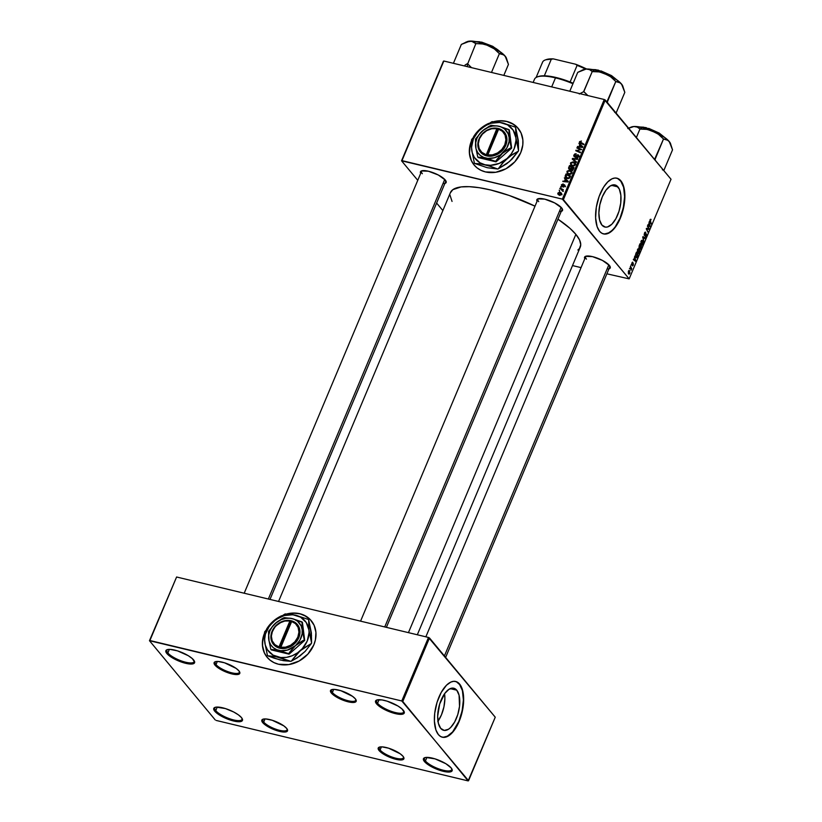 <?xml version="1.0" encoding="UTF-8"?>
<svg xmlns="http://www.w3.org/2000/svg" width="822" height="822" viewBox="0 0 822 822"><rect width="100%" height="100%" fill="white"/><g stroke="black" fill="none" stroke-linecap="round" stroke-linejoin="round"><path stroke-width="1.23" d="M167.863 652.945A14.734 4.305 -157.2 0 0 183.861 661.751A14.734 4.305 -157.2 0 0 194.146 660.672A14.734 4.305 22.8 0 1 194.115 661.7A14.734 4.305 22.8 0 1 182.35 661.268A14.734 4.305 22.8 0 1 167.863 652.945L169.373 649.37L167.863 652.945A14.734 4.305 22.8 0 1 166.948 650.274A14.734 4.305 22.8 0 1 167.657 649.534A14.734 4.305 -157.2 0 0 167.863 652.945L166.856 653.5L167.863 652.945M193.602 659.922A15.556 4.542 22.8 0 1 194.424 661.176A15.556 4.542 22.8 0 1 184.344 662.964A15.556 4.542 22.8 0 1 166.856 653.5L165.777 651.219L166.897 649.77L170.051 649.38L177.46 650.86L188.3 655.709L192.276 658.566L194.68 662.203L193.56 663.652L190.406 664.042L182.998 662.563L172.158 657.713L166.856 653.5A15.556 4.542 22.8 0 1 167.113 649.688A15.556 4.542 22.8 0 1 180.542 651.938A15.556 4.542 22.8 0 1 193.602 659.922M215.754 710.64A14.734 4.305 -157.2 0 0 231.753 719.435A14.734 4.305 -157.2 0 0 242.038 718.356A14.734 4.305 22.8 0 1 242.007 719.384A14.734 4.305 22.8 0 1 230.242 718.962A14.734 4.305 22.8 0 1 215.754 710.64L217.255 707.054L215.754 710.64A14.734 4.305 22.8 0 1 214.83 707.968A14.734 4.305 22.8 0 1 215.549 707.228A14.734 4.305 -157.2 0 0 215.754 710.64L214.748 711.194L215.754 710.64M241.483 717.606A15.556 4.542 22.8 0 1 242.305 718.86A15.556 4.542 22.8 0 1 232.225 720.647A15.556 4.542 22.8 0 1 214.748 711.194L213.669 708.903L213.956 708.061L216.124 707.126L225.351 708.554L233.695 711.996L238.37 714.832L241.483 717.606L242.562 719.887L241.442 721.336L240.096 721.675L230.879 720.247L220.039 715.397L214.748 711.194A15.556 4.542 22.8 0 1 214.994 707.382A15.556 4.542 22.8 0 1 228.424 709.622A15.556 4.542 22.8 0 1 241.483 717.606M425.426 760.956A14.734 4.305 -157.2 0 0 441.424 769.752A14.734 4.305 -157.2 0 0 451.71 768.673A14.734 4.305 22.8 0 1 451.679 769.7A14.734 4.305 22.8 0 1 439.914 769.279A14.734 4.305 22.8 0 1 425.426 760.956L426.937 757.37L425.426 760.956A14.734 4.305 22.8 0 1 424.512 758.285A14.734 4.305 22.8 0 1 425.221 757.545A14.734 4.305 -157.2 0 0 425.426 760.956L424.419 761.511L425.426 760.956M451.165 767.923A15.556 4.542 22.8 0 1 451.987 769.176A15.556 4.542 22.8 0 1 441.907 770.964A15.556 4.542 22.8 0 1 424.419 761.511L423.34 759.22L423.628 758.377L425.806 757.442L435.023 758.86L445.863 763.71L451.165 767.923L452.244 770.204L451.124 771.653L449.778 771.992L440.561 770.563L429.721 765.714L424.419 761.511A15.556 4.542 22.8 0 1 424.676 757.699A15.556 4.542 22.8 0 1 438.105 759.939A15.556 4.542 22.8 0 1 451.165 767.923M377.545 703.262A14.734 4.305 -157.2 0 0 393.543 712.058A14.734 4.305 -157.2 0 0 403.828 710.989A14.734 4.305 22.8 0 1 403.797 712.016A14.734 4.305 22.8 0 1 392.032 711.585A14.734 4.305 22.8 0 1 377.545 703.262L379.045 699.686L377.545 703.262A14.734 4.305 22.8 0 1 376.62 700.591A14.734 4.305 22.8 0 1 377.339 699.851A14.734 4.305 -157.2 0 0 377.545 703.262L376.538 703.817L377.545 703.262M403.273 710.239A15.556 4.542 22.8 0 1 404.095 711.492A15.556 4.542 22.8 0 1 394.015 713.27A15.556 4.542 22.8 0 1 376.538 703.817L375.459 701.536L376.579 700.087L381.922 699.923L387.141 701.176L397.982 706.026L401.948 708.883L404.352 712.52L403.232 713.969L400.088 714.359L392.669 712.88L384.326 709.427L376.538 703.817A15.556 4.542 22.8 0 1 376.784 700.005A15.556 4.542 22.8 0 1 390.224 702.255A15.556 4.542 22.8 0 1 403.273 710.239M471.355 141.559A28.657 23.9 -39.7 0 0 474.15 165.047L471.335 160.495L469.526 153.509L470.03 145.946L471.623 140.901M518.302 128.509L518.189 128.366A28.657 23.9 140.3 0 0 493.755 121.646L499.149 120.783L506.763 121.409L511.356 123.043L517.11 127.174L521.066 132.989L522.864 139.976L522.792 144.991L520.768 152.584A28.657 23.9 140.3 0 1 498.79 171.634A28.657 23.9 140.3 0 1 474.089 164.975A28.657 23.9 140.3 0 1 471.386 141.055M437.972 721.233A21.649 10.131 103.5 0 0 444.568 693.737L444.877 698.7L443.931 706.879L441.445 714.883L437.787 721.49M456.755 690.192A21.649 10.131 -76.5 0 1 457.597 715.13A21.649 10.131 -76.5 0 1 443.685 730.326A21.649 10.131 -76.5 0 1 440.705 728.364L438.403 723.391L437.664 716.27L439.688 703.992L444.753 693.48L449.007 689.278L453.23 688.127L456.755 690.192L459.066 695.155L459.529 706.314L457.782 714.565L454.648 722.014L450.62 727.521L448.452 729.268L444.24 730.429L440.705 728.364A21.649 10.131 -76.5 0 1 439.862 703.416A21.649 10.131 -76.5 0 1 453.785 688.22A21.649 10.131 -76.5 0 1 456.755 690.192L450.24 688.631L456.755 690.192M442.185 737.17A28.657 13.409 103.5 0 0 460.515 716.887A28.657 13.409 103.5 0 0 459.354 684.007L459.632 684.079A28.657 13.409 -76.5 0 1 460.752 717.103A28.657 13.409 -76.5 0 1 442.328 737.211A28.657 13.409 -76.5 0 1 438.393 734.611L440.561 736.491L443.068 737.334L448.637 735.813L454.278 730.244L460.104 718.973L463.31 705.42L463.454 695.093L462.694 690.655L460.577 685.394L456.241 681.633L453.621 681.325L450.816 682.096L446.521 685.188L441.178 692.484L437.037 702.337L434.715 713.27L434.396 721.161L435.917 729.987L438.393 734.611A28.657 13.409 -76.5 0 1 437.283 701.587A28.657 13.409 -76.5 0 1 455.696 681.479A28.657 13.409 -76.5 0 1 459.632 684.079L459.354 684.007A28.657 13.409 103.5 0 0 455.563 681.448M617.969 186.902A21.649 10.131 -76.5 0 1 618.812 211.84A21.649 10.131 -76.5 0 1 604.9 227.036A21.649 10.131 -76.5 0 1 601.92 225.074L599.618 220.101L598.878 212.98L599.834 204.801L602.321 196.797L605.968 190.19L610.222 185.988L614.435 184.837L616.325 185.474L619.305 189.06L620.857 195.225L620.744 203.024L618.997 211.275L615.863 218.724L611.835 224.231L607.509 226.964L605.454 227.139L601.92 225.074A21.649 10.131 -76.5 0 1 601.077 200.126A21.649 10.131 -76.5 0 1 615 184.94A21.649 10.131 -76.5 0 1 617.969 186.902L611.455 185.34L617.969 186.902M603.399 233.88A28.657 13.409 103.5 0 0 621.73 213.597A28.657 13.409 103.5 0 0 620.569 180.717L620.846 180.789A28.657 13.409 -76.5 0 1 621.966 213.812A28.657 13.409 -76.5 0 1 603.543 233.921A28.657 13.409 -76.5 0 1 599.608 231.321L601.776 233.201L604.283 234.054L609.852 232.523L615.493 226.954L621.319 215.683L624.525 202.13L624.669 191.803L623.908 187.365L621.792 182.104L617.456 178.343L614.835 178.035L612.03 178.806L607.735 181.909L603.646 187.077L599.135 196.427L596.32 207.236L595.611 217.871L597.132 226.697L599.608 231.321A28.657 13.409 -76.5 0 1 598.498 198.297A28.657 13.409 -76.5 0 1 616.911 178.189A28.657 13.409 -76.5 0 1 620.846 180.789L620.569 180.717A28.657 13.409 103.5 0 0 616.777 178.158M444.034 183.645L445.976 182.813L445.267 180.008A13.923 4.069 22.8 0 0 433.584 172.867A13.923 4.069 22.8 0 0 421.573 170.863L421.573 170.863A13.923 4.069 22.8 0 0 420.7 173.329L420.381 172.23L421.378 170.935L428.406 171.233L438.301 174.994L445.267 180.008A13.923 4.069 22.8 0 1 446.007 181.128A13.923 4.069 22.8 0 1 444.856 183.481M560.409 211.573L562.618 209.98L561.652 207.935A13.923 4.069 22.8 0 0 549.969 200.794A13.923 4.069 22.8 0 0 537.948 198.79L537.948 198.79A13.923 4.069 22.8 0 0 537.074 201.256L536.756 200.157L537.763 198.862L544.781 199.16L554.675 202.921L561.652 207.935A13.923 4.069 22.8 0 1 562.382 209.055A13.923 4.069 22.8 0 1 561.231 211.408M608.126 269.051L610.068 268.219L609.359 265.414A13.923 4.069 22.8 0 0 597.676 258.272A13.923 4.069 22.8 0 0 585.665 256.269L585.665 256.269A13.923 4.069 22.8 0 0 584.791 258.735L584.473 257.635L585.47 256.341L592.498 256.639L602.392 260.399L609.359 265.414A13.923 4.069 22.8 0 1 610.099 266.534A13.923 4.069 22.8 0 1 608.938 268.886M609.821 266.03A13.101 3.822 22.8 0 1 609.78 266.903M562.104 208.552A13.101 3.822 22.8 0 1 562.063 209.425L386.391 627.34M445.73 180.624A13.101 3.822 22.8 0 1 445.688 181.498L270.006 599.413M408.442 632.642L575.862 234.362A70.415 20.571 -157.2 0 0 557.963 219.186L569.862 228.249L575.862 234.362L408.442 632.642M450.292 192.944L452.84 189.656L461.111 186.923L469.28 186.676L479.216 187.693L490.549 189.954L509.178 195.461L535.009 206.168A70.415 20.571 -157.2 0 0 450.446 192.554L278.555 601.468M332.386 692.514A13.101 3.822 -157.2 0 0 346.545 700.313A13.101 3.822 -157.2 0 0 355.762 699.43A13.101 3.822 22.8 0 1 355.721 700.293A13.101 3.822 22.8 0 1 345.271 699.912A13.101 3.822 22.8 0 1 332.386 692.514L333.711 689.37L332.386 692.514A13.101 3.822 22.8 0 1 331.574 690.141A13.101 3.822 22.8 0 1 332.16 689.504A13.101 3.822 -157.2 0 0 332.386 692.514L331.379 693.069L332.386 692.514M355.31 698.803A13.923 4.069 22.8 0 1 356.039 699.923A13.923 4.069 22.8 0 1 347.028 701.526A13.923 4.069 22.8 0 1 331.379 693.069L330.413 691.025L331.42 689.73L334.235 689.381L340.863 690.706L352.515 696.326L355.31 698.803L356.275 700.847L355.268 702.142L352.453 702.491L345.815 701.166L338.356 698.084L331.379 693.069A13.923 4.069 22.8 0 1 331.605 689.658A13.923 4.069 22.8 0 1 343.627 691.662A13.923 4.069 22.8 0 1 355.31 698.803M216.011 664.587A13.101 3.822 -157.2 0 0 230.17 672.386A13.101 3.822 -157.2 0 0 239.387 671.502A13.101 3.822 22.8 0 1 239.346 672.365A13.101 3.822 22.8 0 1 228.886 671.985A13.101 3.822 22.8 0 1 216.011 664.587L217.337 661.443L216.011 664.587A13.101 3.822 22.8 0 1 215.189 662.213A13.101 3.822 22.8 0 1 215.785 661.576A13.101 3.822 -157.2 0 0 216.011 664.587L215.004 665.142L216.011 664.587M238.925 670.875A13.923 4.069 22.8 0 1 239.664 672.006A13.923 4.069 22.8 0 1 230.643 673.598A13.923 4.069 22.8 0 1 215.004 665.142L214.039 663.097L215.035 661.802L217.861 661.453L224.488 662.779L236.14 668.399L238.925 670.875L239.89 672.92L238.894 674.215L236.068 674.564L229.441 673.249L221.971 670.156L215.004 665.142A13.923 4.069 22.8 0 1 215.23 661.731A13.923 4.069 22.8 0 1 227.242 663.744A13.923 4.069 22.8 0 1 238.925 670.875M263.718 722.065A13.101 3.822 -157.2 0 0 277.877 729.864A13.101 3.822 -157.2 0 0 287.094 728.98A13.101 3.822 22.8 0 1 287.053 729.844A13.101 3.822 22.8 0 1 276.603 729.463A13.101 3.822 22.8 0 1 263.718 722.065L265.044 718.921L263.718 722.065A13.101 3.822 22.8 0 1 262.906 719.692A13.101 3.822 22.8 0 1 263.492 719.055A13.101 3.822 -157.2 0 0 263.718 722.065L262.711 722.62L263.718 722.065M286.642 728.364A13.923 4.069 22.8 0 1 287.381 729.484A13.923 4.069 22.8 0 1 278.36 731.077A13.923 4.069 22.8 0 1 262.711 722.62L261.745 720.575L262.752 719.281L265.568 718.931L272.205 720.257L283.847 725.877L286.642 728.364L287.608 730.398L286.601 731.693L283.785 732.042L277.158 730.727L269.688 727.634L262.711 722.62A13.923 4.069 22.8 0 1 262.937 719.209A13.923 4.069 22.8 0 1 274.959 721.223A13.923 4.069 22.8 0 1 286.642 728.364M380.103 749.993A13.101 3.822 -157.2 0 0 394.262 757.792A13.101 3.822 -157.2 0 0 403.479 756.908A13.101 3.822 22.8 0 1 403.438 757.771A13.101 3.822 22.8 0 1 392.978 757.391A13.101 3.822 22.8 0 1 380.103 749.993L381.418 746.849L380.103 749.993A13.101 3.822 22.8 0 1 379.281 747.619A13.101 3.822 22.8 0 1 379.877 746.982A13.101 3.822 -157.2 0 0 380.103 749.993L379.096 750.548L380.103 749.993M403.016 756.281A13.923 4.069 22.8 0 1 403.756 757.411A13.923 4.069 22.8 0 1 394.735 759.004A13.923 4.069 22.8 0 1 379.096 750.548L378.13 748.503L379.127 747.208L381.942 746.859L388.58 748.184L400.232 753.805L403.016 756.281L403.982 758.326L402.986 759.62L400.16 759.97L393.533 758.655L386.063 755.562L379.096 750.548A13.923 4.069 22.8 0 1 379.322 747.136A13.923 4.069 22.8 0 1 391.334 749.15A13.923 4.069 22.8 0 1 403.016 756.281M264.407 633.875A28.657 23.9 -39.7 0 0 267.201 657.364L264.376 652.812L262.578 645.825L262.65 640.8L264.674 633.217M311.353 620.826L311.24 620.682A28.657 23.9 140.3 0 0 286.806 613.952L292.2 613.089L299.804 613.726L306.503 616.521L310.161 619.49L314.117 625.295L315.915 632.293L315.412 639.855L313.819 644.9A28.657 23.9 140.3 0 1 291.841 663.95A28.657 23.9 140.3 0 1 267.14 657.292A28.657 23.9 140.3 0 1 264.437 633.372M572.513 265.568L581.062 267.612L572.513 265.568M606.872 273.808L629.159 278.874L563.389 199.643L605.259 100.027L671.029 179.258L629.159 278.874L562.392 199.13L604.262 99.513L443.839 61.013L401.968 160.629L562.392 199.13L401.547 160.804L443.428 61.188L401.547 160.804L417.761 180.326L401.547 160.804L443.839 61.013L604.262 99.513L562.392 199.13L563.389 199.643L605.259 100.027L604.262 99.513L671.029 179.258L629.159 278.874L606.872 273.808M442.863 210.576L436.626 203.055L442.863 210.576M565.207 179.36L564.365 177.85L568.3 181.385L568.033 182.022L562.813 181.528L564.457 181.159L565.207 179.36L564.457 181.159L562.813 181.528L568.033 182.022L568.3 181.385L564.365 177.85L565.207 179.36M569.595 169.424L568.547 168.212L569.523 165.582L574.085 167.616L572.502 170.02L570.848 169.034L569.595 169.424L573.17 169.589L574.085 167.616L569.523 165.582L568.67 167.606L569.595 169.424L568.824 168.952M579.51 141.661L581.452 141.045L580.065 142.309L583.939 144.189L583.712 144.723L579.561 142.658L579.51 141.661L580.363 143.234L583.712 144.723L583.939 144.189L580.065 141.836L581.452 141.045L579.51 141.661L580.661 143.049L579.51 141.661M579.695 149.265L576.91 148.001L577.136 147.467L581.699 149.512L576.674 150.508L580.558 152.214L580.342 152.748L575.77 150.714L580.784 149.707L579.695 149.265L580.784 149.707L575.77 150.714L580.342 152.748L580.558 152.214L576.674 150.508L581.699 149.512L577.136 147.467L576.91 148.001L579.695 149.265M574.681 156.92L573.735 155.615L574.855 153.889L576.232 153.827L574.599 154.896L574.773 156.365L577.414 154.855L578.575 155.07L578.852 156.437L577.661 157.67L576.643 157.68L578.143 156.601L577.897 155.379L574.681 156.92L577.897 155.379L578.226 156.427L576.643 157.68L578.801 156.581L578.082 154.855L574.855 156.386L574.465 155.163L576.232 153.827L573.9 154.988L574.681 156.92L574.003 156.519M576.243 162.499L572.246 159.108L572.523 158.441L577.774 158.841L577.558 159.376L573.057 159.026L576.479 161.934L576.243 162.499L576.479 161.934L573.057 159.026L577.558 159.376L577.774 158.841L572.523 158.441L572.246 159.108L576.243 162.499M575.246 163.095L573.355 161.883L574.146 162.838L573.355 161.883L570.489 163.105L570.797 165.027L572.431 165.993L570.776 165.006L570.704 162.725L573.16 161.842L575.421 163.465L574.486 165.756L572.431 165.993L575.359 164.77L575.051 162.828M488.474 123.506A28.657 23.9 140.3 0 0 473.462 136.914L479.421 129.547L488.72 123.392M518.189 128.366A28.657 23.9 140.3 0 1 520.768 152.584L514.829 161.8L506.044 168.715L495.748 172.271L485.514 171.942L480.921 170.298L476.904 167.75L473.626 164.4L471.212 160.362L469.763 155.8L469.321 150.878L471.509 140.768M559.422 195.235L557.789 193.632L559.299 192.101L561.539 193.56L561.087 194.876L559.7 195.287L561.436 194.372L561.241 192.944L559.854 192.163L557.902 193.067L558.107 194.475L559.422 195.235M579.746 144.775L578.904 143.264L582.839 146.799L582.572 147.436L577.352 146.943L578.986 146.573L579.746 144.775L578.986 146.573L577.352 146.943L582.572 147.436L582.839 146.799L578.904 143.264L579.746 144.775M571.711 171.49L569.821 170.277L570.612 171.233L569.821 170.277L566.964 171.5L567.272 173.432L568.896 174.387L567.242 173.401L567.17 171.13L569.625 170.236L571.886 171.87L570.951 174.161L568.896 174.387L571.824 173.175L571.526 171.233M565.135 176.319L565.988 173.987L570.56 176.021L569.584 178.045L568.218 178.651L566.111 178.045L565.135 176.319L565.557 177.542L567.272 178.549L569.697 177.912L570.56 176.021L565.988 173.987L565.813 176.021L565.361 175.476L565.135 176.319L566.296 177.706L565.135 176.319M561.344 184.868L563.152 183.923L561.827 185.71L564.18 184.693L564.971 185.957L563.337 186.995L564.406 185.351L561.95 186.378L561.344 184.868L561.858 186.358L564.231 185.258L564.488 185.936L563.337 186.995L564.93 186.06L564.365 184.714L562.043 185.823L561.786 185.001L563.152 183.923L561.344 184.868L561.703 185.299L561.344 184.868M561.097 187.467L560.666 186.645L561.097 187.467M559.607 191.002L559.176 190.19L559.607 191.002M561.128 189.307L559.803 188.69L560.029 188.156L563.347 189.635L562.443 189.861L562.608 191.228L561.128 189.307L562.608 191.228L562.443 189.861L563.347 189.635L560.029 188.156L559.803 188.69L561.128 189.307M630.31 266.831L631.029 270.263L631.738 268.691L630.525 266.297L631.029 270.263L631.738 268.691L630.31 266.831M630.947 265.311L631.162 264.787L630.947 265.311M635.858 253.618L635.745 256.937L636.629 257.789L637.482 256.988L638.149 255.406L636.485 252.128L635.57 254.491L636.053 257.43L637.327 257.286L638.149 255.406L636.485 252.128L635.848 253.638M637.749 253.238L639.382 252.58L639.701 250.71L639.105 248.943L638.18 248.727L639.105 248.943L637.502 249.631L637.399 252.631L638.519 253.577L639.537 252.128L638.941 248.778L637.502 249.631L638.221 253.587M641.273 244.843L642.907 244.185L643.236 242.315L642.629 240.548L641.705 240.322L642.629 240.548L641.026 241.226L641.006 244.411L642.054 245.172L643.071 243.723L642.465 240.384L641.026 241.226L641.756 245.182M645.147 236.757L646.349 235.986L646.411 233.931L644.14 234.763L645.229 232.708L644.705 232.585L645.784 232.379L645.034 232.194L645.784 232.379L644.438 233.119L644.253 235.246L644.818 235.585L646.236 234.506L645.424 236.931L646.616 235.102L646.184 233.777L644.499 234.763L645.486 232.133L644.438 233.119L644.366 235.421L646.205 234.465L645.393 236.921M650.921 219.289L649.842 220.892L651.301 224.118L650.161 220.707L651.086 219.556L650.038 219.793L650.089 221.704L651.301 224.118L650.264 220.111L651.086 219.556L650.038 219.793M649.164 221.981L648.702 225.053L648.075 224.56L647.849 225.094L650.161 226.831L649.401 221.406L648.702 225.053L648.075 224.56L647.849 225.094L650.161 226.831L649.164 221.981M647.407 226.142L648.825 228.906L646.503 228.3L646.267 228.855L647.931 232.143L646.739 228.845L649.061 229.461L649.288 228.906L647.633 225.608L648.825 228.906L646.503 228.3L646.267 228.855L647.931 232.143L646.739 228.845L649.061 229.461L649.288 228.906L647.407 226.142M642.742 237.25L643.832 241.884L643.133 237.342L645.147 238.77L645.373 238.236L643.02 236.582L642.742 237.25L645.147 238.77L645.373 238.236L643.02 236.582L643.832 241.884L642.742 237.25M639.167 245.747L639.074 247.792L639.855 247.823L640.4 249.282L641.684 247.011L640.019 243.723L639.167 245.747L639.187 247.956L639.855 247.823L640.061 249.107L641.684 247.011L640.019 243.723L639.167 245.747M634.625 256.556L634.163 259.639L633.536 259.146L633.32 259.67L635.622 261.417L634.861 255.991L634.163 259.639L633.536 259.146L633.32 259.67L635.622 261.417L635.899 260.769L634.625 256.556M633.32 263.523L632.508 263.913L633.104 264.89L632.324 265.794L633.269 265.136L633.32 263.523L631.625 264.109L632.735 262.927L632.324 262.28L631.738 264.684L633.166 264.15L632.539 265.927L633.32 265.023L633.238 263.451L631.913 264.026L632.663 262.167M629.457 268.856L629.673 268.332L629.457 268.856M628.655 273.921L629.786 273.438L629.549 270.644L628.943 270.5L629.549 270.644L628.429 271.188L628.378 273.469L629.19 274.147L629.929 273.017L629.426 270.53L628.429 271.188L628.984 274.158M216.237 720.452L468.129 780.9L402.78 701.485L429.485 637.964L495.245 717.195L468.55 780.725L401.783 700.971L428.488 637.451L176.596 577.003L149.892 640.523L401.783 700.971L149.47 640.708L176.596 577.003L149.47 640.708L215.241 719.938L149.47 640.708L176.596 577.003L428.488 637.451L401.783 700.971L402.78 701.485L429.485 637.964L428.488 637.451L495.245 717.195L468.129 780.9L216.237 720.452M281.525 615.822A28.657 23.9 140.3 0 0 266.513 629.231L272.472 621.864L281.771 615.709M311.24 620.682A28.657 23.9 140.3 0 1 313.819 644.9L307.88 654.117L299.095 661.032L288.799 664.587L278.566 664.248L273.962 662.614L269.955 660.066L266.677 656.706L264.263 652.668L262.814 648.106L262.372 643.194L264.561 633.074M311.302 620.754A28.657 23.9 -39.7 0 0 287.381 613.983M279.439 617.055A28.657 23.9 -39.7 0 0 267.818 627.505L272.596 622.007L279.439 617.055M310.274 619.634L304.52 615.493L299.927 613.859L294.913 613.191L287.063 614.055M417.319 634.769L580.26 247.124A70.415 20.571 -157.2 0 0 575.862 234.362L579.541 239.911L580.753 244.699L579.448 248.521L577.866 250.022M452.049 201.421L449.953 194.989M422.354 173.719A13.101 3.822 22.8 0 1 421.532 171.346A13.101 3.822 22.8 0 1 422.128 170.709A13.101 3.822 -157.2 0 0 422.354 173.719M538.729 201.647A13.101 3.822 22.8 0 1 537.917 199.263A13.101 3.822 22.8 0 1 538.502 198.636A13.101 3.822 -157.2 0 0 538.729 201.647M586.446 259.125A13.101 3.822 22.8 0 1 585.624 256.752A13.101 3.822 22.8 0 1 586.22 256.115A13.101 3.822 -157.2 0 0 586.446 259.125M602.711 233.695L605.341 234.003L608.146 233.232L612.441 230.139L615.205 226.893L620.045 218.149L623.343 207.555L624.597 196.725L623.621 187.303L620.569 180.717L618.391 178.836L615.894 177.994M441.496 736.985L444.127 737.293L446.932 736.522L452.634 731.909L458.83 721.439L462.128 710.845L463.382 700.005L462.406 690.583L459.354 684.007L457.176 682.126L454.679 681.274M518.25 128.438A28.657 23.9 -39.7 0 0 494.33 121.666M486.398 124.739A28.657 23.9 -39.7 0 0 474.767 135.198L479.545 129.691L486.398 124.739M517.233 127.318L513.565 124.348L506.876 121.543L501.862 120.875L494.012 121.738M647.942 224.879L648.702 225.053L647.942 224.879M649.565 223.831L650.11 226.173L647.89 225.012L648.959 225.269L649.565 223.831L650.11 226.173L648.959 225.269L649.565 223.831M650.274 219.361L651.086 219.556L650.274 219.361M650.973 223.45L651.527 223.584L650.973 223.45M648.743 228.773L649.288 228.906L648.743 228.773M647.048 228.978L649.061 229.461L647.048 228.978M647.253 229.05L648.003 229.235L647.253 229.05M647.243 229.05L648.003 229.235M646.616 229.533L647.191 229.667L646.616 229.533M647.592 231.475L648.157 231.609L647.592 231.475M646.482 228.341L648.825 228.906L646.482 228.341M646.411 233.931L645.722 233.993M646.123 235.688L645.352 236.212M645.989 234.414L645.445 234.28M644.756 234.958L645.352 235.102L644.756 234.958M644.366 235.421L645.352 235.102M643.832 237.866L645.373 238.236L643.832 237.866M642.403 241.062L642.681 243.877L641.52 244.34L640.913 244.196L641.52 244.34L640.934 241.473L642.403 241.062L642.855 242.058L642.681 243.877L641.766 244.555L641.139 241.863L642.403 241.062L641.345 240.661M640.985 244.381L641.52 244.34M641.119 246.877L641.684 247.011L641.119 246.877M639.865 248.737L640.811 248.963L639.865 248.737M640.061 249.107L640.811 248.963M639.013 247.617L639.855 247.823L639.013 247.617M639.187 247.956L639.855 247.823M640.749 246.138L641.263 247.155L639.814 248.47L640.42 246.055L641.263 247.155L640.194 248.46L640.749 246.138M639.989 244.637L640.554 245.747L638.951 247.33L639.67 244.566L640.554 245.747L639.372 247.391L639.989 244.637M640.883 248.059L640.266 248.573M638.869 249.456L639.146 252.282L637.985 252.744L637.389 252.601L637.985 252.744L637.41 249.878L638.869 249.456L639.218 250.063L639.208 252.118L638.242 252.95L637.584 250.371L638.869 249.456L637.81 249.056M637.461 252.775L637.985 252.744M633.402 259.454L634.163 259.639L633.402 259.454M635.026 258.416L635.57 260.759L633.351 259.588L634.43 259.855L635.026 258.416L635.57 260.759L634.43 259.855L635.026 258.416M637.584 255.272L638.149 255.406L637.584 255.272M636.053 257.43L637.327 257.286M636.464 253.042L637.728 255.56L637.101 256.947L635.683 256.783L636.29 256.926L636.136 252.96L637.728 255.56L637.101 256.947L636.094 256.639L636.464 253.042M632.056 263.235L632.735 262.927M633.104 264.89L632.519 265.239M632.909 262.341L631.882 262.989L631.758 264.705L633.125 264.088M631.06 268.527L631.738 268.691L631.06 268.527M629.344 271.198L629.611 273.192L628.306 273.264L628.871 273.397L628.368 271.363L629.344 271.198L629.734 272.719L628.871 273.397L628.522 271.733L629.344 271.198L628.614 271.414M640.081 246.867L639.413 247.443M637.101 256.947L636.29 256.926M629.611 273.192L628.871 273.397M561.745 193.817L559.854 192.163L561.56 193.735M559.69 192.697L561.303 194.609L559.648 194.711L560.131 195.297L558.344 193.18L559.69 192.697L558.302 193.612L559.371 194.629L560.748 194.557L560.881 193.406L559.69 192.697M562.001 194.752L560.84 193.355L560.994 194.239M559.669 195.43L558.344 193.18M570.489 163.105L570.961 163.66L570.489 163.105M575.677 164.564L574.516 163.177L574.784 164.616L572.708 165.479L571.29 164.647L571.054 163.28L573.109 162.396L575.472 163.619M571.557 165.654L571.526 164.924M571.557 164.749L571.578 165.756M575.595 163.701L574.506 163.27M574.629 163.311L571.948 162.448L571.054 163.28L571.146 164.431L573.211 166.095L572.708 165.479L574.784 164.616L575.184 165.099L574.691 163.414M573.53 160.198L572.523 158.441L573.53 160.198M574.855 156.386L574.465 155.163M577.917 156.581L579.243 156.242M578.955 155.903L578.082 154.855L578.955 155.903M578.729 155.214L578.082 154.855M577.311 157.742L576.818 157.146L577.311 157.742M577.393 157.732L576.931 157.177L577.393 157.732M577.897 155.379L578.226 156.427M577.979 148.484L577.136 147.467L577.979 148.484M577.476 151.474L576.674 150.508L577.476 151.474M578.75 152.039L577.887 151.012L578.75 152.039M576.869 151.207L576.006 150.159L576.869 151.207M580.702 142.751L580.065 141.836M579.602 142.709L580.363 143.234M579.921 144.991L578.904 143.264L582.736 147.056L579.921 144.991M578.072 147.015L577.578 146.419L578.072 147.015M579.469 147.148L578.986 146.573L579.469 147.148M580.198 145.206L582.593 147.385L579.602 146.635L580.065 147.2L580.198 145.206L579.602 146.635L582.202 146.912L580.198 145.206M570.355 166.589L569.523 165.582L570.355 166.589M570.848 169.034L571.763 170.02M569.821 168.993L569.697 169.599M569.831 168.911L570.91 168.15L571.372 168.715L570.91 168.15L569.831 168.911L569.225 167.863L569.831 166.352L571.793 167.544L571.372 167.041L570.91 168.15L571.372 167.041L569.831 166.352L569.194 168.068L569.831 168.911L569.225 167.863M571.958 169.486L573.335 167.914L571.907 167.277L573.756 168.418L573.335 167.914L573.355 169.301L572.955 168.808L571.958 169.486L572.42 170.041L571.393 169.034L571.907 167.277L571.362 168.818L571.958 169.486L571.393 169.034M570.982 170.298L572.061 169.538M566.964 171.5L567.427 172.065L566.964 171.5M572.143 172.959L570.992 171.572L571.259 173.021L569.173 173.874L567.766 173.052L567.519 171.675L569.574 170.801L571.937 172.024M568.023 174.059L567.992 173.329M568.033 173.144L568.053 174.161M572.061 172.096L570.971 171.664M571.156 171.819L571.65 173.493L571.259 173.021L569.173 173.874L569.677 174.49L567.612 172.836L567.519 171.675L568.567 170.801L571.095 171.716M565.382 179.566L564.365 177.85L568.197 181.641L565.382 179.566M563.532 181.6L563.039 181.004L563.532 181.6M564.93 181.734L564.457 181.159L564.93 181.734M565.659 179.792L568.053 181.97L565.063 181.22L565.526 181.785L565.659 179.792L565.063 181.22L567.663 181.498L565.659 179.792M566.82 174.983L565.988 173.987L566.82 174.983M566.327 178.189L566.512 176.864M566.368 177.285L566.368 178.343M566.296 174.747L569.8 176.309L569.471 178.148L567.519 178.035L568.033 178.651L566.07 177.192L566.296 174.747L566.204 177.347L568.547 178.055L569.8 176.309L566.296 174.747M562.043 185.823L561.786 185.001M565.043 185.525L564.365 184.714L565.043 185.525M563.943 186.995L563.491 186.46L563.943 186.995M564.231 185.258L564.488 185.936M561.179 187.262L560.666 186.645L561.179 187.262M559.69 190.807L559.176 190.19L559.69 190.807M560.892 189.194L560.029 188.156L560.892 189.194M563.337 191.372L562.772 190.262L562.197 190.005L562.741 191.105L562.361 190.653M562.885 190.91L562.443 189.861M444.743 179.422L268.362 599.022L444.743 179.422M582.212 70.065L586.209 69.038A22.153 6.473 -157.2 0 0 583.805 69.469L577.732 72.357L569.79 91.232L577.732 72.357L586.209 69.038L589.508 69.623L592.261 71.493L583.589 91.715A25.431 7.429 22.8 0 1 584.041 91.828L587.884 95.578L583.764 91.704L592.261 71.493L598.971 71.894L605.249 73.6A22.153 6.473 -157.2 0 0 594.686 70.055L592.354 71.535L594.686 70.055L586.209 69.038L589.508 69.623L592.539 71.617L598.971 71.894L605.249 73.6L610.797 76.908L615.801 81.491L607.026 101.579A25.431 7.429 22.8 0 1 607.417 101.836L615.801 81.491L618.925 82.108L621.524 84.029L624.812 92.341L616.315 112.552L624.812 92.341L622.696 85.817A22.153 6.473 -157.2 0 0 621.524 84.029L617.086 80.083L610.427 76.045L594.686 70.055A22.153 6.473 -157.2 0 0 586.209 69.038L583.507 69.582M598.036 70.404L616.192 79.457A15.556 4.542 -157.2 0 0 598.036 70.404L597.82 70.908L598.036 70.404A15.556 4.542 -157.2 0 0 592.909 69.665L598.036 70.404M601.016 70.908L611.517 75.603L616.819 79.888L598.324 70.137L592.159 69.521M583.589 91.715L579.284 93.996L583.589 91.715A25.431 7.429 -157.2 0 1 584.041 91.828L583.589 91.715M615.832 112.758L614.671 112.326L616.212 112.429A25.431 7.429 22.8 0 1 616.14 112.563L616.212 112.429A25.431 7.429 -157.2 0 1 616.14 112.563L615.832 112.758M607.633 102.894L607.417 101.836A25.431 7.429 -157.2 0 0 607.026 101.579L607.633 102.894M622.891 86.31L621.524 84.029A22.153 6.473 -157.2 0 0 605.249 73.6L610.797 76.908L615.914 81.614L620.291 82.858L622.583 85.622M592.097 69.531L595.971 69.695M561.118 207.35L384.737 626.95L561.118 207.35M465.026 65.051L467.215 63.787L465.026 65.051M467.441 63.839A25.431 7.429 -157.2 0 0 467.215 63.787A25.431 7.429 22.8 0 1 467.441 63.839L467.399 66.664L467.441 63.839A25.431 7.429 22.8 0 1 467.667 63.9L475.887 43.566L482.596 43.967L488.864 45.672L494.423 48.981L499.139 53.44L502.55 54.18L505.14 56.102L508.438 64.414L503.814 75.408L508.438 64.414L506.321 57.889A22.153 6.473 -157.2 0 0 505.14 56.102L498.687 50.789L488.864 45.672L478.301 42.128L469.835 41.11L473.133 41.696L475.887 43.566L467.667 63.9A25.431 7.429 -157.2 0 0 467.441 63.839M482.011 42.251L492.727 46.32L500.434 51.961L481.661 42.477L499.807 51.529A15.556 4.542 -157.2 0 0 481.661 42.477L481.445 42.98L481.661 42.477A15.556 4.542 -157.2 0 0 476.524 41.737L481.939 42.21L475.774 41.593M491.484 72.449L499.427 53.564L491.484 72.449M471.509 67.651L467.667 63.9L471.509 67.651M465.827 42.138L471.581 41.203L475.712 43.576L482.596 43.967L488.864 45.672A22.153 6.473 -157.2 0 0 469.835 41.11A22.153 6.473 -157.2 0 0 467.43 41.542L461.348 44.429L453.415 63.304L461.348 44.429L469.835 41.11L467.132 41.655M506.516 58.383L505.14 56.102A22.153 6.473 -157.2 0 0 488.864 45.672L494.423 48.981L499.529 53.687L503.917 54.93L506.208 57.694M475.712 41.603L479.586 41.768M444.414 655.956L608.835 264.828L444.414 655.956M629.919 127.544L633.916 126.516A22.153 6.473 -157.2 0 0 631.522 126.948L627.803 128.551L633.916 126.516L637.225 127.102L639.968 128.972L636.382 137.521L639.968 128.972L646.688 129.373L652.956 131.078A22.153 6.473 -157.2 0 0 642.393 127.533L640.061 129.013L642.393 127.533L633.916 126.516L637.225 127.102L640.256 129.095L646.688 129.373L652.956 131.078L658.514 134.387L663.518 138.969L654.733 159.057A25.431 7.429 22.8 0 1 655.124 159.314L663.518 138.969L666.642 139.586L669.231 141.507L672.53 149.82L664.032 170.041L672.53 149.82L670.413 143.295A22.153 6.473 -157.2 0 0 669.231 141.507L664.803 137.562L658.145 133.524L642.393 127.533A22.153 6.473 -157.2 0 0 633.916 126.516L631.214 127.061M645.753 127.883L663.899 136.935A15.556 4.542 -157.2 0 0 645.753 127.883L645.537 128.386L645.753 127.883A15.556 4.542 -157.2 0 0 640.615 127.143L645.753 127.883M648.733 128.386L659.223 133.082L664.525 137.366L646.03 127.616L639.865 126.999M663.539 170.236L662.388 169.805L663.919 169.907A25.431 7.429 22.8 0 1 663.857 170.051L663.919 169.907A25.431 7.429 -157.2 0 1 663.857 170.051L663.539 170.236M655.35 160.372L655.124 159.314A25.431 7.429 -157.2 0 0 654.733 159.057L655.35 160.372M670.608 143.788L669.231 141.507A22.153 6.473 -157.2 0 0 652.956 131.078L658.514 134.387L663.621 139.093L668.009 140.336L670.29 143.1M639.804 127.009L643.677 127.174M545.88 59.77L553.401 58.907L551.305 59.194L544.328 75.799A36.024 10.522 -157.2 0 0 538.379 76.538A36.024 10.522 -157.2 0 0 537.907 76.723A36.024 10.522 22.8 0 1 544.328 75.799L556.062 77.504A36.024 10.522 -157.2 0 0 544.328 75.799L551.305 59.194L553.401 58.907L575.606 64.229L577.095 65.38L570.119 81.984A36.024 10.522 -157.2 0 0 556.062 77.504L570.119 81.984A36.024 10.522 22.8 0 1 573.16 83.228A36.024 10.522 -157.2 0 0 570.119 81.984L577.095 65.38A36.024 10.522 22.8 0 1 585.572 69.089A36.024 10.522 -157.2 0 0 577.095 65.38L575.606 64.229L586.651 69.017A35.202 10.285 -157.2 0 0 575.606 64.229L553.401 58.907A35.202 10.285 -157.2 0 0 546.353 59.585L545.356 59.934A36.024 10.522 22.8 0 1 551.305 59.194A36.024 10.522 -157.2 0 0 542.53 62.225L536.119 77.474M538.379 76.538L537.383 76.888A36.846 10.758 22.8 0 1 555.477 77.874L556.062 77.504L555.477 77.874A36.846 10.758 -157.2 0 0 534.495 79.241L533.139 82.436M551.685 86.896L555.477 77.874L551.685 86.896M572.944 83.731A36.846 10.758 -157.2 0 0 555.477 77.874A36.846 10.758 22.8 0 1 572.944 83.731M542.304 63.068A36.024 10.522 22.8 0 1 545.356 59.934M498.255 129.003L487.354 154.947L492.47 154.875L497.546 152.943L501.852 149.44L504.77 144.847L505.89 139.822L505.057 135.085L502.386 131.294L498.255 129.003A14.734 12.289 140.3 0 1 504.77 144.847A14.734 12.289 140.3 0 1 487.354 154.947L487.333 156.016A15.556 12.977 -39.7 0 0 505.756 145.36A15.556 12.977 -39.7 0 0 498.851 128.622L498.029 128.962L497.454 128.273L498.862 128.612L503.218 131.047L506.054 135.044L506.938 140.048L505.756 145.36L502.674 150.22L498.122 153.92L492.748 155.954L487.323 156.036L481.548 153.262L478.723 149.265L477.839 144.261L479.021 138.949L482.103 134.089L486.655 130.39L492.029 128.355L497.444 128.294A15.556 12.977 -39.7 0 0 479.021 138.949A15.556 12.977 -39.7 0 0 485.925 155.687L496.848 128.664L491.72 128.746L486.655 130.667L482.35 134.181L479.432 138.764L478.312 143.788L479.144 148.525L481.815 152.317L485.946 154.608A14.734 12.289 140.3 0 1 479.432 138.764A14.734 12.289 140.3 0 1 496.848 128.664L498.862 128.612L487.333 156.016L485.915 155.697L496.848 128.664L498.029 128.962L486.706 155.892L498.245 129.023M482.319 130.996L475.496 139.052L475.64 146.881L477.757 157.074L485.71 158.04L496.036 161.852L478.157 157.557L496.036 161.852L495.635 161.359L497.094 159.252L502.458 153.313L508.982 148.792L511.243 147.631L511.644 148.114L496.036 161.852L511.644 148.114L509.137 137.428L508.982 129.599L511.644 148.114L509.383 130.082L499.067 126.269L491.104 125.314L488.854 126.475L482.319 130.996L475.496 139.052L475.64 146.881L477.757 157.074L485.71 158.04L495.635 161.359L502.458 153.313L511.243 147.631L509.137 137.428L508.982 129.599L499.067 126.269A18.012 15.022 140.3 0 1 509.137 137.428A18.012 15.022 140.3 0 1 502.458 153.313A18.012 15.022 140.3 0 1 485.71 158.04A18.012 15.022 140.3 0 1 475.64 146.881A18.012 15.022 140.3 0 1 482.319 130.996A18.012 15.022 140.3 0 1 499.067 126.269L491.104 125.314L484.446 129.28L479.164 134.459L476.904 138.435L475.712 142.679L476.041 148.874L477.664 152.491L480.295 155.409L483.747 157.413L487.785 158.389L494.351 157.762L500.608 154.772L506.866 147.909L509.065 141.631L509.137 137.428L508.058 133.554L504.482 128.9L501.03 126.896L496.981 125.92L492.635 126.064L488.258 127.297L482.319 130.996M518.477 143.326L515.63 127.472A27.27 22.739 140.3 0 0 515.332 127.143L502.571 122.889A23.746 19.8 140.3 0 1 515.846 137.593L513.175 130.195L507.554 124.872L499.838 122.427L491.186 123.249L485.566 125.561L478.291 131.284L473.369 138.928L471.551 147.313L472.229 152.686L474.366 157.454L479.986 162.777L484.97 164.76L490.549 165.314L499.211 163.414L507.04 158.533L511.202 153.971L514.182 148.72L515.99 140.336L515.63 127.472L518.322 140.583L518.538 150.703L515.846 137.593L515.63 127.472A27.27 22.739 -39.7 0 0 515.332 127.143L502.571 122.889L492.296 121.615A27.27 22.739 -39.7 0 0 491.803 121.759L480.5 129.116L471.684 139.463A27.27 22.739 -39.7 0 0 471.489 139.925L471.705 150.046L474.397 163.157A27.27 22.739 -39.7 0 0 474.695 163.486L482.072 164.143L491.248 166.599L497.731 169.013L487.456 167.75L474.695 163.486L479.401 163.753L488.073 165.592L497.731 169.013A27.27 22.739 -39.7 0 0 498.224 168.87L504.492 160.968L512.548 154.402L518.343 151.176L509.527 161.523L498.224 168.87L502.201 163.516L509.732 156.344L518.343 151.176A27.27 22.739 -39.7 0 0 518.538 150.703L515.846 137.593A23.746 19.8 140.3 0 1 507.04 158.533A23.746 19.8 140.3 0 1 484.97 164.76A23.746 19.8 140.3 0 1 471.705 150.046L474.397 163.157A27.27 22.739 140.3 0 0 474.695 163.486L487.456 167.75L497.731 169.013A27.27 22.739 140.3 0 0 498.224 168.87L506.835 163.701L511.736 159.345M471.705 150.046A23.746 19.8 140.3 0 1 480.5 129.116L471.684 139.463A27.27 22.739 140.3 0 0 471.489 139.925L471.705 150.046M480.5 129.116A23.746 19.8 140.3 0 1 502.571 122.889L492.296 121.615A27.27 22.739 140.3 0 0 491.803 121.759L480.5 129.116M517.798 137.952L518.538 150.703A27.27 22.739 140.3 0 1 518.343 151.176L512.075 159.088L507.082 163.444M484.867 166.928L487.456 167.75M291.307 621.319L280.405 647.263L285.522 647.191L290.598 645.26L294.893 641.746L297.811 637.163L298.941 632.139L298.109 627.402L295.437 623.61L291.307 621.319A14.734 12.289 140.3 0 1 297.811 637.163A14.734 12.289 140.3 0 1 280.405 647.263L280.384 648.332A15.556 12.977 -39.7 0 0 298.807 637.677A15.556 12.977 -39.7 0 0 291.902 620.939L291.08 621.278L290.505 620.579L291.902 620.918L296.269 623.353L299.105 627.361L299.989 632.365L298.807 637.677L295.725 642.527L288.543 647.489L280.374 648.353L274.599 645.578L271.774 641.581L270.88 636.567L271.219 633.906L275.154 626.405L282.336 621.453L287.823 620.384L291.902 620.939L280.374 648.353L278.966 648.013L278.997 646.924L289.899 620.98L284.772 621.052L279.706 622.984L275.401 626.487L272.483 631.08L271.363 636.105L272.195 640.841L274.867 644.633L278.997 646.924A14.734 12.289 140.3 0 1 272.483 631.08A14.734 12.289 140.3 0 1 289.899 620.98L290.495 620.6A15.556 12.977 -39.7 0 0 272.072 631.265A15.556 12.977 -39.7 0 0 278.977 647.993L289.899 620.98L290.505 620.579L291.08 621.278L279.757 648.209L291.296 621.329M275.37 623.312L268.547 631.358L268.691 639.187L270.808 649.39L278.761 650.346L289.087 654.158L271.209 649.873L289.087 654.158L288.686 653.675L290.145 651.569L295.509 645.63L302.034 641.098L304.294 639.937L304.695 640.43L289.087 654.158L304.695 640.43L302.177 629.744L302.034 621.915L304.695 640.43L302.434 622.398L292.118 618.586L284.155 617.63L281.905 618.781L275.37 623.312L268.547 631.358L268.691 639.187L270.808 649.39L278.761 650.346L288.686 653.675L295.509 645.63L304.294 639.937L302.177 629.744L302.034 621.915L292.118 618.586A18.012 15.022 140.3 0 1 302.177 629.744A18.012 15.022 140.3 0 1 295.509 645.63A18.012 15.022 140.3 0 1 278.761 650.346A18.012 15.022 140.3 0 1 268.691 639.187A18.012 15.022 140.3 0 1 275.37 623.312A18.012 15.022 140.3 0 1 292.118 618.586L284.155 617.63L277.497 621.596L272.216 626.775L269.955 630.751L268.763 634.995L269.092 641.191L270.715 644.808L273.346 647.715L276.798 649.729L280.836 650.695L287.392 650.079L295.509 645.63L299.917 640.225L302.116 633.947L302.177 629.744L301.109 625.861L297.533 621.216L294.081 619.213L290.032 618.236L285.686 618.37L281.309 619.603L275.37 623.312M311.528 635.642L308.682 619.788A27.27 22.739 140.3 0 0 308.384 619.459L295.622 615.205A23.746 19.8 140.3 0 1 308.897 629.909L306.226 622.511L300.605 617.178L292.889 614.743L284.237 615.555L275.997 619.511L269.39 625.984L265.444 634.019L264.602 639.629L265.28 644.993L267.417 649.76L273.038 655.093L280.764 657.528L286.498 657.353L292.262 655.73L297.656 652.76L302.311 648.671L307.233 641.037L309.041 632.652L308.682 619.788L311.374 632.899L311.589 643.02L308.897 629.909L308.682 619.788A27.27 22.739 -39.7 0 0 308.384 619.459L295.622 615.205L285.347 613.931A27.27 22.739 -39.7 0 0 284.854 614.075L273.551 621.432L264.735 631.769A27.27 22.739 -39.7 0 0 264.54 632.241L264.756 642.362L267.448 655.473A27.27 22.739 -39.7 0 0 267.746 655.802L278.021 657.066L290.783 661.33L283.405 660.672L274.229 658.217L267.746 655.802L275.123 656.459L290.783 661.33A27.27 22.739 -39.7 0 0 291.276 661.186L300.092 650.839L311.394 643.492L305.126 651.404L297.071 657.96L291.276 661.186L297.543 653.274L302.784 648.661L311.394 643.492A27.27 22.739 -39.7 0 0 311.589 643.02L308.897 629.909A23.746 19.8 140.3 0 1 300.092 650.839A23.746 19.8 140.3 0 1 278.021 657.066A23.746 19.8 140.3 0 1 264.756 642.362L267.448 655.473A27.27 22.739 140.3 0 0 267.746 655.802L280.508 660.056L290.783 661.33A27.27 22.739 140.3 0 0 291.276 661.186L299.886 656.018L304.787 651.661M264.756 642.362A23.746 19.8 140.3 0 1 273.551 621.432L264.735 631.769A27.27 22.739 140.3 0 0 264.54 632.241L264.756 642.362M273.551 621.432A23.746 19.8 140.3 0 1 295.622 615.205L285.347 613.931A27.27 22.739 140.3 0 0 284.854 614.075L273.551 621.432M310.85 630.269L311.589 643.02A27.27 22.739 140.3 0 1 311.394 643.492L305.126 651.404L300.133 655.751M277.918 659.244L280.508 660.056M650.613 219.772L650.099 219.649M645.321 232.708L644.715 232.564M644.684 234.948L644.14 234.825M646.102 234.393L645.476 234.249M640.4 248.665L639.824 248.521M639.557 247.545L638.961 247.401M636.629 257.183L635.766 256.967M629.128 273.592L628.357 273.397M629.097 271.013L628.583 270.89M571.29 164.647L572.451 166.034M574.496 156.17L575.657 157.567M578.215 155.564L579.366 156.951M580.127 142.401L581.288 143.788M571.506 169.229L572.657 170.616M569.358 168.623L570.509 170.01M567.766 173.052L568.916 174.439M566.07 177.192L567.221 178.59M561.796 185.68L562.957 187.067M564.447 185.392L565.598 186.779M244.196 593.227L421.532 171.346M617.045 80.053L598.324 70.137L591.871 69.469M538.143 198.719L360.57 621.144M475.496 41.542L481.949 42.21L500.67 52.125M425.858 636.814L585.85 256.207M445.627 657.415L610.006 266.359M664.762 137.531L646.041 127.616L639.588 126.948"/></g></svg>

